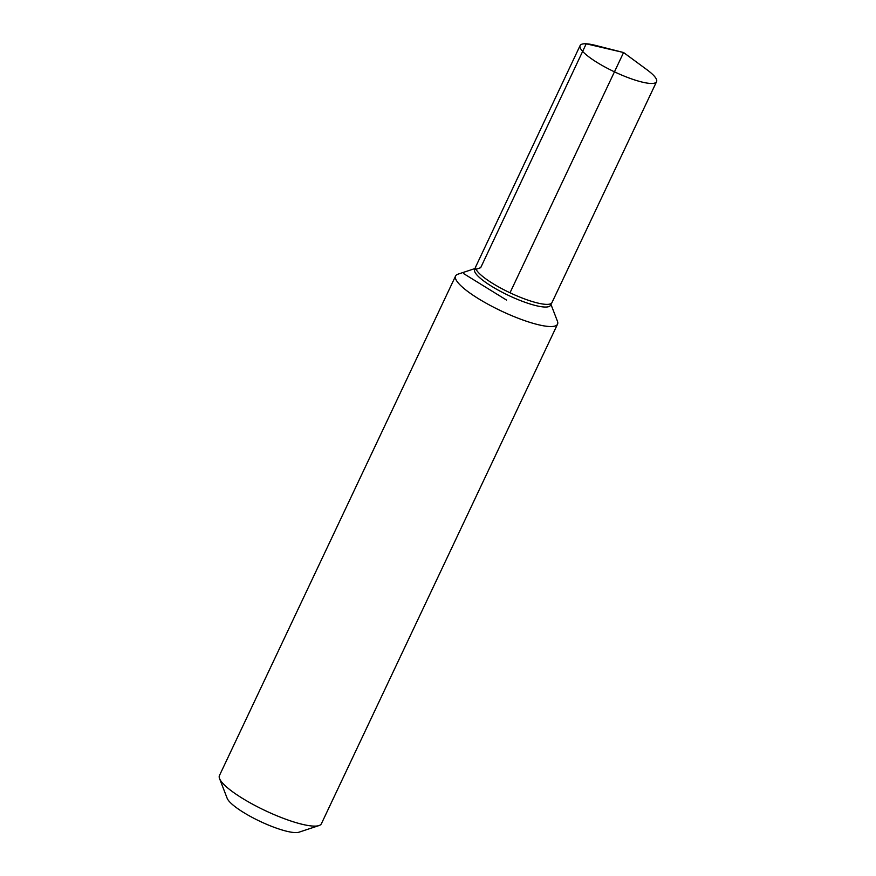 <?xml version="1.0" encoding="UTF-8"?>
<svg xmlns="http://www.w3.org/2000/svg" width="876" height="876" viewBox="0 0 876 876"><rect width="100%" height="100%" fill="white"/><g stroke="black" fill="none" stroke-linecap="round" stroke-linejoin="round"><path stroke-width="1.31" d="M474.989 268.538L457.973 274.177A56.382 12.111 25.3 0 0 455.586 275.995L455.586 275.995A56.382 12.111 25.3 0 0 501.379 311.035A56.382 12.111 25.3 0 0 557.53 324.186A56.382 12.111 25.3 0 0 557.421 321.185L550.971 304.454M455.586 275.995A56.382 12.111 25.3 0 0 489.41 304.99A56.382 12.111 25.3 0 0 549.383 326.507A56.382 12.111 25.3 0 1 489.41 304.99A56.382 12.111 25.3 0 1 455.586 275.995L219.438 775.567A56.382 12.111 25.3 0 0 219.547 778.556A56.382 12.111 25.3 0 0 265.231 810.607A56.382 12.111 25.3 0 0 318.995 825.564A56.382 12.111 25.3 0 0 321.382 823.747L557.53 324.186A56.382 12.111 25.3 0 1 549.383 326.507A56.382 12.111 25.3 0 0 557.53 324.186M219.547 778.556L227.147 798.255A40.712 8.738 25.3 0 0 260.139 821.392A40.712 8.738 25.3 0 0 298.957 832.2L318.995 825.564M475.745 266.698L474.595 269.523A41.96 9.012 25.3 0 0 500.021 291.117A41.96 9.012 25.3 0 0 544.445 307.027A41.96 9.012 25.3 0 0 550.467 305.385L551.913 302.702A42.125 9.045 -154.7 0 1 510.007 292.781A42.125 9.045 -154.7 0 1 475.745 266.698A42.125 9.045 -154.7 0 1 475.788 266.6L580.109 45.552A42.289 9.078 25.3 0 0 605.48 67.299A42.289 9.078 25.3 0 0 650.452 83.439A42.289 9.078 25.3 0 0 656.562 81.687A42.289 9.078 25.3 0 0 646.904 69.697L623.581 52.527L595.505 45.388A42.289 9.078 25.3 0 0 586.219 43.8A42.289 9.078 25.3 0 0 580.109 45.552M656.562 81.687L551.957 302.614A42.125 9.045 -154.7 0 1 551.913 302.702M510.007 292.781L623.581 52.527L586.219 43.8L480.694 267.684L474.485 269.874M463.733 273.662L506.558 300.085"/></g></svg>
